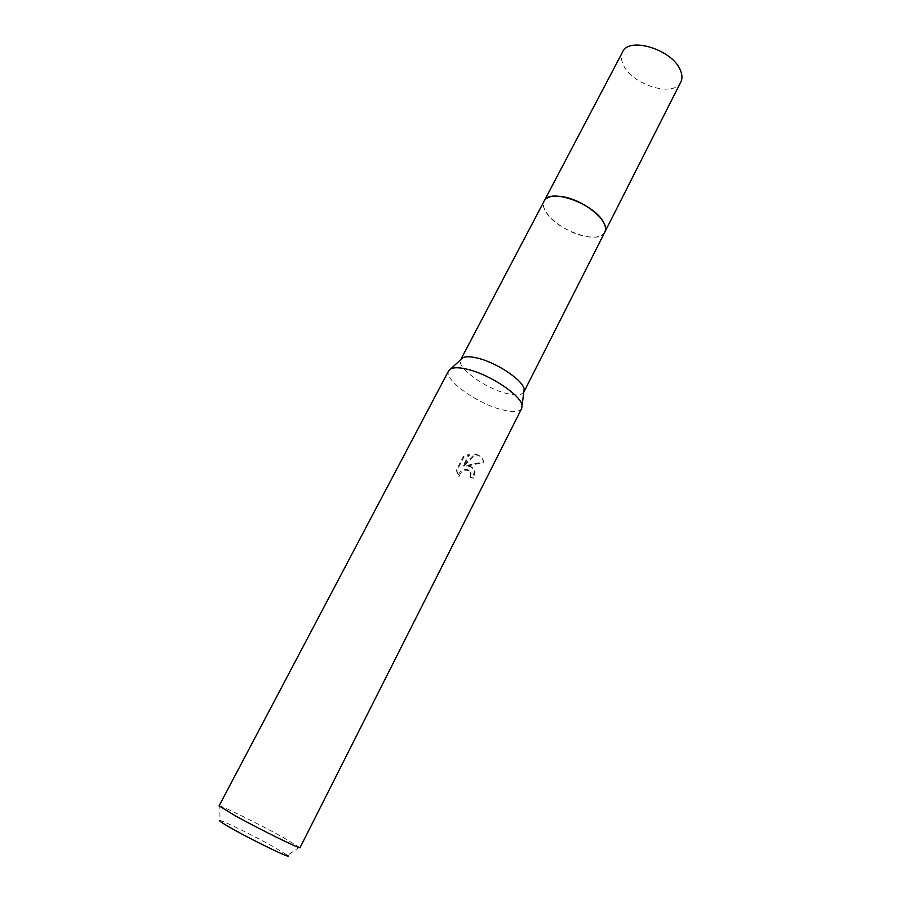 <?xml version="1.0" encoding="UTF-8"?>
<svg xmlns="http://www.w3.org/2000/svg" width="901" height="901" viewBox="0 0 901 901"><rect width="100%" height="100%" fill="white"/><g stroke="black" fill="none" stroke-linecap="round" stroke-linejoin="round"><path stroke-width="0.68" stroke-dasharray="4.5 3.38" d="M523.796 392.183C521.555 395.46 515.485 395.809 505.551 393.196C483.927 387.678 456.075 367.067 460.738 359.634M604.774 232.221C602.003 236.794 595.606 238.202 585.594 236.434C563.846 232.83 537.976 210.98 544.215 200.968M521.713 408.457C519.246 412.219 512.218 412.523 500.629 409.381C475.615 402.77 443.213 379.017 448.675 370.761M469.939 476.899L470.581 472.653C469.522 467.011 458.35 469.398 458.609 476.055L456.289 470.243L463.362 456.447L469.016 454.352L463.294 465.524L474.489 454.104C479.332 454.802 482.193 457.032 483.06 460.828L483.195 461.875L466.099 465.547C470.536 465.637 473.25 467.382 474.264 470.818L473.081 477.665L470.491 477.496L473.644 478.273L474.804 471.414L471.223 467.067L466.65 466.155L483.758 462.506L483.612 461.458C482.947 458.361 480.841 456.255 477.293 455.163L475.03 454.712L463.846 466.132L469.567 454.96L463.936 457.077M300.033 847.683L282.587 837.085C260.31 824.832 224.743 807.161 219.855 805.956L219.067 805.888M463.362 456.447L463.925 457.077L456.852 470.863L459.172 476.652C460.715 471.02 464.105 469.072 469.32 470.795L471.122 473.25L470.491 477.496M299.526 847.075L287.61 855.376L273.408 846.726C254.51 836.173 224.101 821.205 219.99 820.473L219.855 805.956M466.099 465.547L466.65 466.155M483.195 461.875L483.758 462.506M474.489 454.104L475.03 454.712M463.294 465.524L463.846 466.132M469.016 454.352L469.567 454.96M456.278 470.243L456.852 470.863M458.609 476.055L459.172 476.652M473.081 477.665L473.644 478.273M524.157 389.39L523.83 392.104M680.796 82.059C674.016 98.063 631.342 84.705 623.109 64.376C620.98 59.68 620.8 55.558 622.58 52.01M604.639 232.481C598.782 245.331 555.771 229.924 545.848 211.746C543.393 207.624 542.796 204.11 544.08 201.227M483.612 461.458L483.06 460.828M457.449 473.34L456.886 472.732M471.122 473.25L470.581 472.653M474.804 471.414L474.264 470.818"/><path stroke-width="1.35" d="M460.738 359.634L462.799 357.72C465.918 356.289 471.065 356.481 478.217 358.294C497.543 362.99 523.526 380.695 524.157 389.39L521.713 408.457L300.033 847.683C301.125 849.688 260.186 829.584 235.33 815.822L219.067 805.888L448.675 370.761L450.917 368.746C454.453 367.169 460.366 367.45 468.633 369.601C491 375.188 521.296 395.708 522.051 405.461M544.08 201.227L544.204 200.957C546.794 196.621 552.91 195.202 562.562 196.7C584.681 199.966 611.137 222.547 604.774 232.221L604.639 232.481M219.99 820.473C217.727 820.113 222.085 823.018 233.055 829.202C256.211 842.221 293.636 860.128 287.61 855.376M604.774 232.221L680.796 82.059C682.395 78.815 682.316 75.02 680.548 70.65C673.284 49.972 628.977 35.984 622.58 52.01L544.204 200.957C549.103 187.588 594.491 203.694 603.535 222.31C605.675 226.252 606.08 229.552 604.774 232.221L523.796 392.183M544.215 200.968L460.771 359.555M462.799 357.72L450.917 368.746"/></g></svg>
